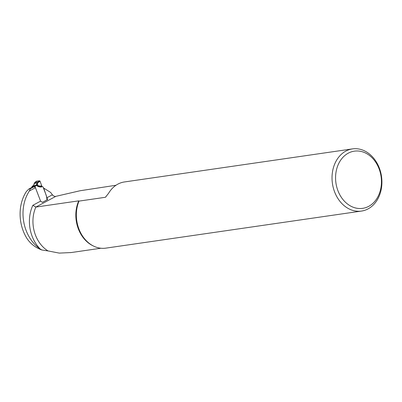<?xml version="1.0" encoding="UTF-8"?>
<svg xmlns="http://www.w3.org/2000/svg" width="402" height="402" viewBox="0 0 402 402"><rect width="100%" height="100%" fill="white"/><g stroke="black" fill="none" stroke-linecap="round" stroke-linejoin="round"><path stroke-width="0.6" d="M116.007 185.252L80.088 190.749L55.19 196.498L53.094 195.704L50.672 192.478L43.717 188.091L47.592 199.558L42.421 202.337L40.647 201.266A2.518 1.487 61.8 0 1 40.597 201.141L35.441 187.709L34.23 186.664L32.853 186.86L28.914 188.975L30.291 188.774L29.396 190.95A37.753 29.788 81.7 0 0 40.105 248.903L41.873 249.999C35.577 247.707 30.642 243.919 27.065 238.632A37.753 29.788 81.7 0 1 26.487 191.372L28.914 188.975M40.105 248.903A33.326 26.296 81.7 0 1 32.884 205.281L35.858 207.075L78.747 200.854L79.013 201.106L78.747 200.854A30.808 24.311 -98.3 0 0 93.153 245.878M55.662 196.447L35.858 207.075A30.808 24.311 81.7 0 0 48.079 250.938L41.873 249.999M48.079 250.938L59.27 253.109L71.189 252.546M361.483 211.07A31.416 24.788 81.7 0 0 368.071 208.884A31.416 24.788 81.7 0 0 380.639 172.131A31.416 24.788 81.7 0 0 352.464 148.891A31.416 24.788 81.7 0 0 332.439 183.538A31.416 24.788 81.7 0 0 361.483 211.07L105.791 248.145A31.416 24.788 81.7 0 1 81.32 234.07A31.416 24.788 81.7 0 1 79.013 201.106L105.143 197.317L105.907 196.91M352.464 148.891L124.439 181.955A31.416 24.788 81.7 0 0 108.585 193.277L105.5 197.191M30.291 188.774L34.23 186.664M29.396 190.95L35.441 187.709M368.709 206.347A28.899 22.803 81.7 0 0 371.197 156.911A28.899 22.803 81.7 0 0 335.605 176.016A28.899 22.803 81.7 0 0 368.709 206.347M33.07 185.814A0.502 0.296 61.8 0 1 33.18 185.754L32.155 186.302A0.502 0.296 -118.2 0 0 32.049 186.357L32.004 186.433A0.502 0.296 -118.2 0 0 32.024 186.809L32.185 187.221M42.265 202.266A0.754 0.598 81.7 0 0 41.994 202.01L40.868 201.442A0.628 0.497 -98.3 0 1 40.582 201.1L34.934 186.392A0.502 0.296 -118.2 0 0 34.683 186.046L34.572 185.985M47.099 199.824L47.024 199.623A0.854 0.673 -98.3 0 1 46.964 199.407L46.456 196.221A4.176 3.296 81.7 0 0 46.175 195.171L43.491 188.176A0.628 0.497 -98.3 0 1 43.436 187.89A0.628 0.497 81.7 0 0 43.386 187.603L43.245 187.247A0.628 0.497 81.7 0 0 42.959 186.905L42.446 186.649L41.115 187.025A1.005 0.613 74.1 0 1 41.084 186.518L41.873 186.297L42.446 186.649M38.084 186.508A1.005 0.588 104.6 0 1 38.275 185.9L40.195 186.402A1.005 0.588 -75.4 0 0 40.004 187.01L38.084 186.508L36.502 185.468A4.276 3.377 -98.3 0 1 36.306 185.618M36.321 185.649L34.934 186.392M33.522 185.533A0.502 0.276 49.2 0 1 33.572 185.463L33.592 185.443A0.502 0.286 47.9 0 1 33.587 185.448L34.115 184.352A0.502 0.332 3.2 0 0 34.115 184.397L34.688 182.634L36.361 181.242L39.577 180.779L40.064 181.217L41.873 186.297M36.24 181.769L36.361 181.242L36.24 181.769M36.27 181.282L34.572 182.694L37.587 182.217L39.577 180.779L36.21 181.367M37.587 182.217L37.632 182.975L40.064 181.217M41.642 185.679L41.019 185.975L41.084 186.518L40.195 186.402L40.155 186.081L41.019 185.975M38.049 185.558L37.481 184.312L36.527 185.443L40.155 186.081M34.612 185.975L34.582 185.99A0.502 0.296 -118.2 0 0 34.451 185.97L35.476 185.422A0.502 0.296 61.8 0 1 35.607 185.438L35.708 185.493A0.502 0.296 61.8 0 1 35.959 185.84M32.155 186.302L34.451 185.97M34.21 183.362L33.657 185.422A3.774 2.98 -98.3 0 1 33.18 185.754L35.476 185.422A3.774 2.98 81.7 0 0 35.954 185.091L37.657 182.865M35.954 185.091A0.502 0.276 49.2 0 1 36.502 185.468L36.522 185.453A0.502 0.266 48.8 0 0 35.984 185.066L35.984 185.066A0.502 0.261 49.1 0 1 36.522 185.453L38.456 185.809M32.095 186.322L33.572 185.463A0.502 0.276 49.2 0 1 33.657 185.422M34.195 183.458A0.502 0.266 -4.6 0 1 34.215 183.443L37.637 182.96M37.17 183.714L37.481 184.312M37.632 182.975L37.456 183.915M41.627 185.629L40.064 181.217L39.577 180.779M46.778 197.824L52.295 194.864M32.884 205.281L40.597 201.141M41.115 187.025L40.004 187.01M70.631 252.632L100.907 248.24"/></g></svg>
